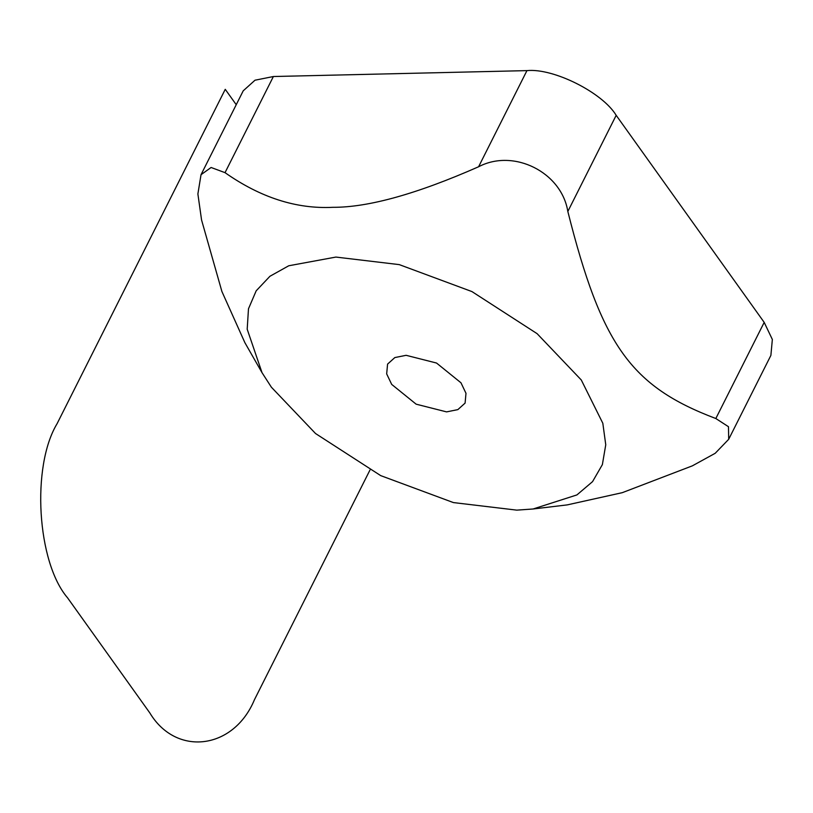 <?xml version="1.0" encoding="UTF-8"?>
<svg xmlns="http://www.w3.org/2000/svg" width="813" height="813" viewBox="0 0 813 813"><rect width="100%" height="100%" fill="white"/><g stroke="black" fill="none" stroke-linecap="round" stroke-linejoin="round"><path stroke-width="1.22" d="M262.02 372.659L244.886 342.68L221.908 291.511L201.563 219.988L197.884 193.961L201.024 174.704L211.095 167.488L225.028 172.661C260.556 197.6 296.511 209.144 332.893 207.315C368.279 207.478 416.835 193.961 478.593 166.767C513.725 148.251 561.559 172.214 567.83 211.461C601.539 345.271 630.959 386.429 715.826 418.522L728.478 426.713L728.702 439.284L715.216 453.278L692.371 465.839L622.291 492.668L567.22 504.893L533.084 508.989L576.915 494.924L592.555 481.631L602.372 464.609L605.756 444.772L602.819 423.258L581.295 379.996L537.119 333.676L471.947 291.582L399.274 264.621L335.891 257.071L288.757 265.77L269.936 276.268L256.186 290.81L248.483 308.788L247.193 329.214L262.02 372.659L271.379 387.201L315.546 433.532L380.718 475.625L453.39 502.576L516.783 510.137L533.084 508.989M225.028 172.661L273.381 76.524L255.008 80.202L243.219 90.822L201.024 174.704M273.381 76.524L526.946 70.619L478.593 166.767M728.692 439.284L770.887 355.393L772.35 339.468L764.19 322.375L715.826 418.522M567.83 211.461L616.183 115.324L764.19 322.375M616.183 115.324C602.433 92.499 553.358 67.916 526.946 70.619M391.693 384.407L386.673 373.899L387.577 364.102L394.823 357.578L406.114 355.311L436.53 363.035L460.971 382.791L465.991 393.299L465.097 403.096L457.851 409.62L446.55 411.886L416.134 404.173L391.693 384.407M236.237 104.704L225.252 89.328L57.083 423.695C31.219 466.408 36.971 562.179 67.56 597.829L149.785 712.869C176.157 756.883 233.697 749.688 254.428 699.759L369.976 470.016"/></g></svg>
